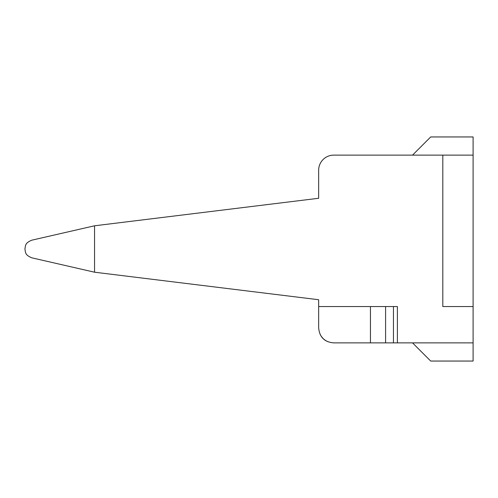 <?xml version="1.0" encoding="UTF-8"?>
<svg xmlns="http://www.w3.org/2000/svg" width="498" height="498" viewBox="0 0 498 498"><rect width="100%" height="100%" fill="white"/><g stroke="black" fill="none" stroke-linecap="round" stroke-linejoin="round"><path stroke-width="0.75" d="M412.531 342.879L430.702 361.05L473.1 361.05L473.1 342.879L333.797 342.879C324.515 342.163 319.467 337.115 318.652 327.74L318.652 306.538L318.652 327.74M473.1 342.879L473.1 136.95L430.702 136.95L412.531 155.121M397.392 342.879L397.392 306.538L318.652 306.538L318.652 299.728L94.552 272.207L94.552 225.793L318.652 198.272L318.652 170.26L318.652 198.272M473.1 306.538L442.815 306.538L442.815 155.121L333.797 155.121A15.139 15.139 0 0 0 318.652 170.26M473.1 155.121L442.815 155.121M333.797 155.121L406.474 155.121M327.603 341.56A15.139 15.139 0 0 1 323.943 339.238M323.127 338.484A15.139 15.139 0 0 1 320.009 334.009M370.45 342.879L370.45 306.538M94.552 225.793L31.953 240.142C24.477 243.099 25.672 246.049 24.9 249C25.672 251.951 24.477 254.901 31.953 257.858L94.552 272.207M393.457 342.879L393.457 306.538M385.589 342.879L385.589 306.538"/></g></svg>
